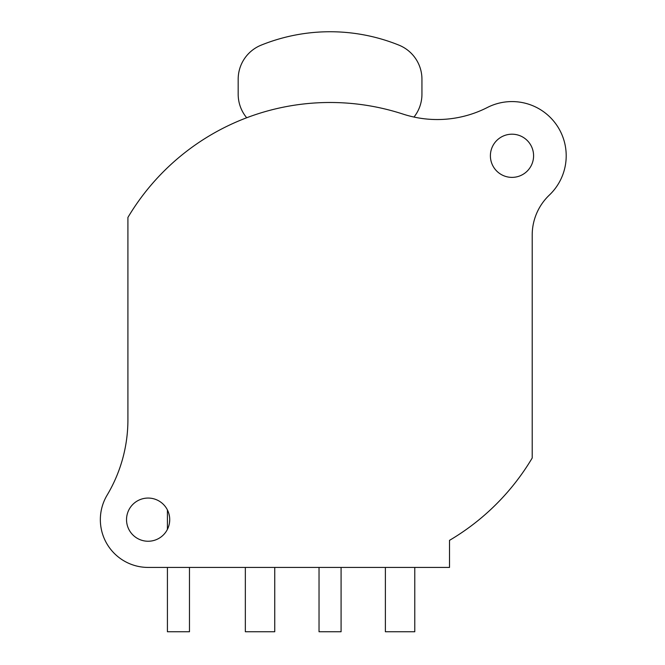 <?xml version="1.0" encoding="UTF-8"?>
<svg xmlns="http://www.w3.org/2000/svg" width="665" height="665" viewBox="0 0 665 665"><rect width="100%" height="100%" fill="white"/><g stroke="black" fill="none" stroke-linecap="round" stroke-linejoin="round"><path stroke-width="1" d="M533.588 155.785A21.596 21.596 0 0 1 511.992 177.38A21.596 21.596 0 0 1 490.396 155.785A21.596 21.596 0 0 1 511.992 134.197A21.596 21.596 0 0 1 533.588 155.785M127.913 217.438L127.913 419.756A147.015 147.015 0 0 1 107.107 495.151A47.78 47.78 0 0 0 148.129 567.428L449.507 567.428L449.507 540.354A235.227 235.227 0 0 0 532.208 458.002L532.208 235.028A55.128 55.128 0 0 1 549.348 195.078A54.214 54.214 0 0 0 487.354 107.497A110.265 110.265 0 0 1 403.04 114.097A235.227 235.227 0 0 0 127.913 217.438M169.725 519.648A21.596 21.596 0 0 1 148.129 541.244A21.596 21.596 0 0 1 126.533 519.648A21.596 21.596 0 0 1 148.129 498.06A21.596 21.596 0 0 1 169.725 519.648L169.492 522.765M168.311 511.967L168.586 512.748M168.952 513.954L169.492 516.539M167.422 567.428L167.422 631.75L189.475 631.75L189.475 567.428M274.745 567.428L274.745 631.75L245.343 631.75L245.343 567.428M385.376 567.428L385.376 631.75L414.777 631.75L414.777 567.428M319.034 567.428L319.034 631.75L341.087 631.75L341.087 567.428M246.698 117.763A36.758 36.758 0 0 1 238.178 94.222L238.178 79.226A36.758 36.758 0 0 1 261.146 45.154A183.773 183.773 0 0 1 398.975 45.154A36.758 36.758 0 0 1 421.943 79.226L421.943 94.222A36.758 36.758 0 0 1 413.987 117.065M167.422 529.34L167.422 509.955"/></g></svg>
